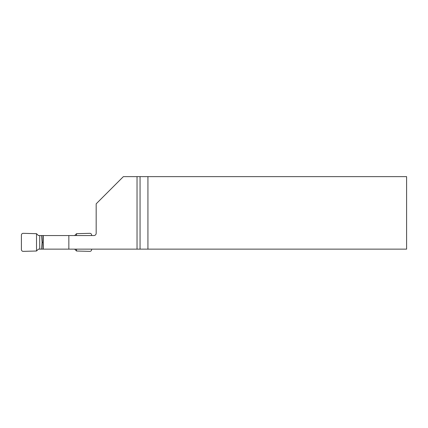 <?xml version="1.0" encoding="UTF-8"?>
<svg xmlns="http://www.w3.org/2000/svg" width="428" height="428" viewBox="0 0 428 428"><rect width="100%" height="100%" fill="white"/><g stroke="black" fill="none" stroke-linecap="round" stroke-linejoin="round"><path stroke-width="0.64" d="M36.519 233.677L38.392 235.55L93.909 235.55A2.268 2.268 0 0 0 96.172 233.281L96.172 203.83L123.366 176.636L406.6 176.636L406.6 249.144L38.392 249.144L36.519 251.017L36.519 233.677L23.235 233.33A1.851 1.814 54.8 0 0 21.4 235.133L21.4 249.561A1.851 1.814 125.2 0 0 23.235 251.364L36.519 251.017M68.849 249.144L68.849 235.55M137.035 249.144L137.035 176.636M43.233 235.55L43.233 249.144M147.933 176.636L147.933 249.144M41.5 235.55L42.094 242.35L41.5 249.144M74.649 235.55L76.526 233.677L76.526 235.55M91.64 235.55L91.64 235.133A1.851 1.814 -54.8 0 0 89.805 233.33L76.526 233.677M76.526 249.144L76.526 251.017L89.805 251.364A1.851 1.814 -125.2 0 0 91.64 249.561L91.64 249.144M76.526 251.017L74.649 249.144M43.233 242.35L42.094 242.35M140.058 249.144L140.058 176.636M39.724 235.55L39.724 249.144M42.95 235.55L42.95 249.144"/></g></svg>
